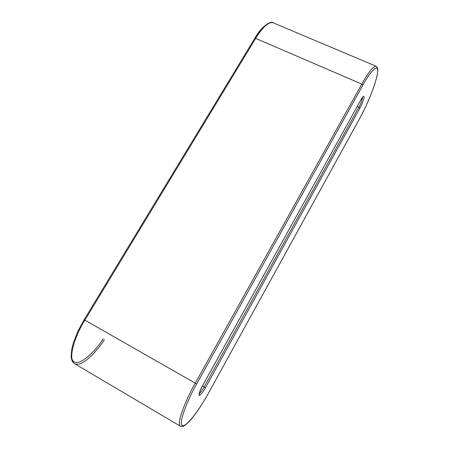 <?xml version="1.0" encoding="UTF-8"?>
<svg xmlns="http://www.w3.org/2000/svg" width="449" height="449" viewBox="0 0 449 449"><rect width="100%" height="100%" fill="white"/><g stroke="black" fill="none" stroke-linecap="round" stroke-linejoin="round"><path stroke-width="0.67" d="M208.796 392.566C203.212 403.14 188.356 426.213 182.412 425.775C177.585 423.07 189.82 395.642 196.656 384.007L362.854 85.153L361.787 84.081L255.655 38.395L84.883 320.131L195.264 383.182L361.787 84.081C366.064 76.302 373.186 65.318 376.2 66.272C373.186 65.318 366.064 76.302 361.787 84.081L362.854 85.153L196.656 384.007C189.82 395.642 177.585 423.07 182.412 425.775C188.356 426.213 203.212 403.14 208.796 392.566L359.436 118.934C364.206 110.656 375.285 86.988 377.575 72.974C379.007 60.329 368.309 74.792 362.854 85.153C368.309 74.792 379.007 60.329 377.575 72.974C375.285 86.988 364.206 110.656 359.436 118.934L208.796 392.566L359.413 119.013C365.716 107.378 370.835 95.766 374.763 84.165L377.059 76.033C377.794 71.874 377.985 69.236 377.648 68.108L376.2 66.272L273.155 22.798C267.952 20.907 260.027 31.026 255.655 38.395L361.787 84.081L195.264 383.182L84.883 320.131C77.744 330.784 66.334 358.201 74.579 363.69C66.334 358.201 77.744 330.784 84.883 320.131L84.12 319.716L84.883 320.131L255.655 38.395L254.74 38.39L255.655 38.395C260.027 31.026 267.952 20.907 273.155 22.798C272.167 20.637 262.407 24.476 254.74 38.39L254.712 38.58M202.398 386.022L204.121 387.004L358.869 107.221L357.213 106.492L358.869 107.221C360.648 104.151 361.911 100.806 362.657 97.175C361.911 100.806 360.648 104.151 358.869 107.221L359.879 108.209L205.412 387.773C203.245 391.887 201.152 394.475 199.143 395.53C199.03 393.111 200.164 389.839 202.555 385.702L360.676 100.206C362.59 96.591 363.774 95.553 364.24 97.079C363.157 101.367 361.703 105.077 359.879 108.209C361.703 105.077 363.157 101.367 364.24 97.079C363.774 95.553 362.59 96.591 360.676 100.206L202.555 385.702C200.164 389.839 199.03 393.111 199.143 395.53C201.152 394.475 203.245 391.887 205.412 387.773L202.398 386.022M254.897 38.277C258.719 31.548 263.209 26.665 268.362 23.634M103.113 338.821C95.996 351.225 74.977 371.665 71.739 358.016M208.813 392.578C202.864 403.309 197.077 412.109 191.465 418.968C188.586 422.801 182.855 427.01 182.827 426.398L180.358 426.191C175.744 422.835 188.479 394.682 195.264 383.182C188.479 394.682 175.744 422.835 180.358 426.191L74.579 363.69C72.497 362.416 71.352 359.913 71.144 356.186L71.829 348.839L73.552 342.284L77.969 331.177L84.12 319.716L254.74 38.39M199.176 393.655C201.029 391.999 202.673 389.783 204.121 387.004C202.673 389.783 201.029 391.999 199.176 393.655M196.656 384.007L195.264 383.182L196.656 384.007M360.586 100.368L202.572 385.713C199.788 391.477 198.632 394.329 199.109 394.267M204.121 387.004L205.412 387.773L359.879 108.209L358.869 107.221L204.121 387.004M104.432 339.579C97.961 350.068 82.229 367.787 74.579 363.69M360.648 100.301L362.966 96.72"/></g></svg>
